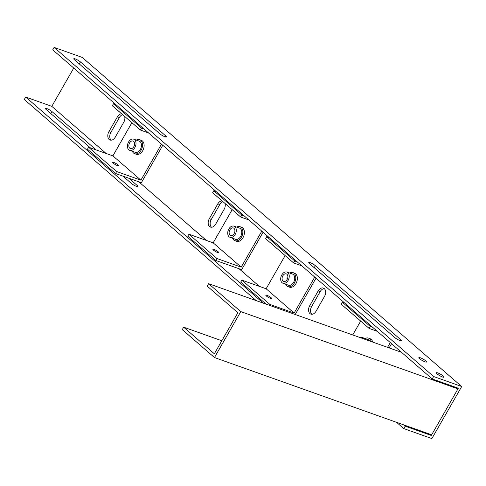 <?xml version="1.0" encoding="UTF-8"?>
<svg xmlns="http://www.w3.org/2000/svg" width="486" height="486" viewBox="0 0 486 486"><rect width="100%" height="100%" fill="white"/><g stroke="black" fill="none" stroke-linecap="round" stroke-linejoin="round"><path stroke-width="0.73" d="M183.665 327.187L182.274 329.617L214.472 357.544L240.783 311.605L208.585 283.678L207.194 286.108L237.879 312.717L214.35 353.796L183.665 327.187L221.816 340.759M208.585 283.678L401.521 352.32M214.472 357.544L431.659 434.818L457.97 388.873L456.476 387.579M240.783 311.605L457.97 388.873M225.036 203.458A5.941 4.034 109.6 0 1 224.143 209.345L215.626 224.216A5.941 4.034 109.6 0 1 210.474 227.071A5.941 4.034 109.6 0 1 209.302 218.73L217.819 203.859A5.941 4.034 109.6 0 1 222.023 200.846M124.653 116.403A5.941 4.034 109.6 0 1 123.754 122.29L115.243 137.161A5.941 4.034 109.6 0 1 110.085 140.017A5.941 4.034 109.6 0 1 108.913 131.676L117.43 116.804A5.941 4.034 109.6 0 1 121.634 113.791M437.108 373.88A4.41 0.832 -150.2 0 1 436.331 372.774A4.41 0.832 -150.2 0 1 439.119 373.479A4.41 0.832 -150.2 0 1 443.214 376.055A4.41 0.832 -150.2 0 1 443.991 377.16A4.41 0.832 -150.2 0 1 441.209 376.45A4.41 0.832 -150.2 0 1 437.108 373.88M419.637 358.729A4.41 0.832 -150.2 0 1 418.859 357.617A4.41 0.832 -150.2 0 1 421.648 358.328A4.41 0.832 -150.2 0 1 425.742 360.898A4.41 0.832 -150.2 0 1 426.52 362.003A4.41 0.832 -150.2 0 1 423.731 361.298A4.41 0.832 -150.2 0 1 419.637 358.729M324.265 288.599A5.941 4.034 109.6 0 1 324.527 296.399L316.009 311.271A5.941 4.034 109.6 0 1 310.858 314.126A5.941 4.034 109.6 0 1 309.685 305.785L318.202 290.92A5.941 4.034 109.6 0 1 323.354 288.064A5.941 4.034 109.6 0 1 324.265 288.599M311.909 314.284A5.941 4.034 109.6 0 1 311.66 306.49L320.177 291.618A5.941 4.034 109.6 0 1 324.271 288.605M431.295 435.456L405.184 426.167L403.793 428.597L431.878 438.585L461.7 386.51L433.621 376.516L54.122 47.415L52.731 49.845L432.224 378.952L458.334 388.241L431.295 435.456L429.8 434.156M433.621 376.516L432.224 378.952M73.732 68.058L51.802 106.349L25.691 97.06L24.3 99.49L256.237 300.634M259.384 286.369L239.076 268.758M206.435 240.449L138.783 181.782M106.142 153.473L51.802 106.349M90.36 147.859L46.109 109.478A4.24 0.802 -150.2 0 1 45.362 108.414A4.24 0.802 -150.2 0 1 48.041 109.095A4.24 0.802 -150.2 0 1 51.978 111.567L96.234 149.949M128.875 178.253L137.234 185.506A4.24 0.802 -150.2 0 1 137.981 186.569A4.24 0.802 -150.2 0 1 135.302 185.895A4.24 0.802 -150.2 0 1 131.366 183.416L123.001 176.163M405.184 426.167L403.69 424.867M263.351 303.161L25.691 97.06M403.793 428.597L396.576 422.334M211.525 227.229A5.941 4.034 109.6 0 1 211.27 219.435L219.787 204.563A5.941 4.034 109.6 0 1 223.007 201.702M111.142 140.175A5.941 4.034 109.6 0 1 110.887 132.374L119.404 117.509A5.941 4.034 109.6 0 1 122.624 114.647M461.7 386.51L82.207 57.403L54.122 47.415M80.409 61.922L165.671 135.861A4.24 0.802 -150.2 0 1 166.419 136.924A4.24 0.802 -150.2 0 1 163.739 136.244A4.24 0.802 -150.2 0 1 159.797 133.772L74.54 59.833A4.24 0.802 -150.2 0 1 73.793 58.77A4.24 0.802 -150.2 0 1 76.472 59.45A4.24 0.802 -150.2 0 1 80.409 61.922L79.261 63.927M315.371 265.684L400.628 339.623A4.24 0.802 -150.2 0 1 401.375 340.692A4.24 0.802 -150.2 0 1 398.696 340.012A4.24 0.802 -150.2 0 1 394.76 337.539L309.497 263.6A4.24 0.802 -150.2 0 1 308.75 262.531A4.24 0.802 -150.2 0 1 311.429 263.212A4.24 0.802 -150.2 0 1 315.371 265.684L314.223 267.695M213.488 250.126A3.396 0.638 -150.2 0 1 212.892 249.269A3.396 0.638 -150.2 0 1 215.037 249.816A3.396 0.638 -150.2 0 1 218.184 251.797A3.396 0.638 -150.2 0 1 218.785 252.647A3.396 0.638 -150.2 0 1 216.641 252.1A3.396 0.638 -150.2 0 1 213.488 250.126M233.973 228.329A4.003 2.722 -70.4 0 0 233.359 227.97A4.003 2.722 -70.4 0 0 229.647 230.352A4.003 2.722 -70.4 0 0 230.06 235.157A4.003 2.722 -70.4 0 0 230.674 235.516A4.003 2.722 -70.4 0 0 234.38 233.134A4.003 2.722 -70.4 0 0 233.973 228.329M229.113 236.81A5.941 4.034 -70.4 0 0 230.024 237.338A5.941 4.034 -70.4 0 0 235.528 233.809A5.941 4.034 -70.4 0 0 234.914 226.683A5.941 4.034 -70.4 0 0 234.003 226.148A5.941 4.034 -70.4 0 0 228.505 229.678A5.941 4.034 -70.4 0 0 229.113 236.81M230.024 237.338L235.491 239.288A5.941 4.034 -70.4 0 0 240.995 235.753A5.941 4.034 -70.4 0 0 240.388 228.627A5.941 4.034 -70.4 0 0 239.477 228.092L234.003 226.148M232.636 238.268A7.436 5.048 -70.4 0 0 233.857 240.023A7.436 5.048 -70.4 0 0 234.993 240.698A7.436 5.048 -70.4 0 0 241.876 236.275A7.436 5.048 -70.4 0 0 241.117 227.357A7.436 5.048 -70.4 0 0 239.975 226.689A7.436 5.048 -70.4 0 0 236.615 227.077M234.993 240.698L236.567 241.256A7.436 5.048 -70.4 0 0 243.45 236.834A7.436 5.048 -70.4 0 0 242.684 227.916A7.436 5.048 -70.4 0 0 241.548 227.248L239.975 226.689M261.796 231.148L241.184 267.142L216.908 258.503L215.778 260.466L241.651 269.675L263.078 232.259M215.778 260.466L187.766 236.178L188.896 234.209L213.172 242.848L232.18 209.654M216.221 191.624L213.779 190.755L212.655 192.723L240.667 217.017L248.862 219.927M244.227 215.912L241.791 215.049L213.779 190.755M241.791 215.049L240.667 217.017M241.184 267.142L213.172 242.848M216.908 258.503L188.896 234.209M113.195 163.144A3.396 0.638 -150.2 0 1 112.594 162.294A3.396 0.638 -150.2 0 1 114.739 162.84A3.396 0.638 -150.2 0 1 117.891 164.815A3.396 0.638 -150.2 0 1 118.487 165.665A3.396 0.638 -150.2 0 1 116.342 165.125A3.396 0.638 -150.2 0 1 113.195 163.144M133.674 141.353A4.003 2.722 -70.4 0 0 133.061 140.995A4.003 2.722 -70.4 0 0 129.355 143.376A4.003 2.722 -70.4 0 0 129.762 148.181A4.003 2.722 -70.4 0 0 130.376 148.54A4.003 2.722 -70.4 0 0 134.087 146.158A4.003 2.722 -70.4 0 0 133.674 141.353M128.82 149.828A5.941 4.034 -70.4 0 0 129.726 150.362A5.941 4.034 -70.4 0 0 135.23 146.833A5.941 4.034 -70.4 0 0 134.622 139.701A5.941 4.034 -70.4 0 0 133.711 139.166A5.941 4.034 -70.4 0 0 128.207 142.702A5.941 4.034 -70.4 0 0 128.82 149.828M129.726 150.362L135.199 152.312A5.941 4.034 -70.4 0 0 140.703 148.777A5.941 4.034 -70.4 0 0 140.09 141.651A5.941 4.034 -70.4 0 0 139.184 141.116L133.711 139.166M132.338 151.292A7.436 5.048 -70.4 0 0 133.559 153.047A7.436 5.048 -70.4 0 0 134.701 153.716A7.436 5.048 -70.4 0 0 141.584 149.299A7.436 5.048 -70.4 0 0 140.819 140.375A7.436 5.048 -70.4 0 0 139.682 139.707A7.436 5.048 -70.4 0 0 136.323 140.096M134.701 153.716L136.268 154.275A7.436 5.048 -70.4 0 0 143.157 149.858A7.436 5.048 -70.4 0 0 142.392 140.934A7.436 5.048 -70.4 0 0 141.256 140.266L139.682 139.707M161.498 144.172L140.891 180.16L116.61 171.522L115.486 173.49L141.359 182.7L162.786 145.284M115.486 173.49L87.474 149.202L88.598 147.234L112.88 155.872L131.888 122.679M115.923 104.648L113.487 103.779L112.363 105.748L140.369 130.035L148.564 132.951M143.935 128.936L141.499 128.067L113.487 103.779M141.499 128.067L140.369 130.035M140.891 180.16L112.88 155.872M116.61 171.522L88.598 147.234M266.437 296.041A3.396 0.638 -150.2 0 1 265.842 295.19A3.396 0.638 -150.2 0 1 267.986 295.731A3.396 0.638 -150.2 0 1 271.133 297.711A3.396 0.638 -150.2 0 1 271.735 298.562A3.396 0.638 -150.2 0 1 269.59 298.021A3.396 0.638 -150.2 0 1 266.437 296.041M286.916 274.25A4.003 2.722 -70.4 0 0 286.309 273.885A4.003 2.722 -70.4 0 0 282.597 276.273A4.003 2.722 -70.4 0 0 283.01 281.078A4.003 2.722 -70.4 0 0 283.617 281.437A4.003 2.722 -70.4 0 0 287.329 279.055A4.003 2.722 -70.4 0 0 286.916 274.25M282.062 282.724A5.941 4.034 -70.4 0 0 282.974 283.259A5.941 4.034 -70.4 0 0 288.471 279.729A5.941 4.034 -70.4 0 0 287.864 272.597A5.941 4.034 -70.4 0 0 286.953 272.063A5.941 4.034 -70.4 0 0 281.455 275.598A5.941 4.034 -70.4 0 0 282.062 282.724M282.974 283.259L288.441 285.203A5.941 4.034 -70.4 0 0 293.945 281.673A5.941 4.034 -70.4 0 0 293.331 274.547A5.941 4.034 -70.4 0 0 292.426 274.013L286.953 272.063M285.586 284.189A7.436 5.048 -70.4 0 0 286.807 285.944A7.436 5.048 -70.4 0 0 287.943 286.612A7.436 5.048 -70.4 0 0 294.826 282.19A7.436 5.048 -70.4 0 0 294.06 273.272A7.436 5.048 -70.4 0 0 292.924 272.603A7.436 5.048 -70.4 0 0 289.565 272.992M287.943 286.612L289.516 287.171A7.436 5.048 -70.4 0 0 296.399 282.755A7.436 5.048 -70.4 0 0 295.634 273.831A7.436 5.048 -70.4 0 0 294.498 273.162L292.924 272.603M295.227 314.503L316.028 278.18M266.164 304.163L240.716 282.093L241.846 280.13L266.121 288.769L285.13 255.575M269.165 237.539L266.729 236.676L265.605 238.644L293.617 262.932L301.806 265.848M297.177 261.833L294.741 260.964L266.729 236.676M294.741 260.964L293.617 262.932M314.746 277.069L294.133 313.057L266.121 288.769M294.133 313.057L269.851 304.418L241.846 280.13M269.851 304.418L269.353 305.299M364.136 339.021A5.941 4.034 -70.4 0 0 363.4 338.104A5.941 4.034 -70.4 0 0 362.489 337.576A5.941 4.034 -70.4 0 0 360.302 337.655M369.609 340.965A5.941 4.034 -70.4 0 0 368.868 340.054A5.941 4.034 -70.4 0 0 367.963 339.52L362.489 337.576M371.134 341.512A7.436 5.048 -70.4 0 0 369.597 338.778A7.436 5.048 -70.4 0 0 368.461 338.11A7.436 5.048 -70.4 0 0 365.101 338.499M372.707 342.071A7.436 5.048 -70.4 0 0 371.17 339.337A7.436 5.048 -70.4 0 0 370.034 338.669L368.461 338.11M389.146 347.915L391.564 343.687M344.708 303.051L342.266 302.183L341.142 304.151L369.153 328.439L377.343 331.355M372.713 327.339L370.277 326.471L342.266 302.183M370.277 326.471L369.153 328.439M360.667 321.082L352.721 334.957M390.282 342.575L387.549 347.35M309.685 305.785L311.66 306.49M318.202 290.92L320.177 291.618M400.628 339.623L400.081 340.583M165.671 135.861L165.119 136.821M137.234 185.506L136.688 186.466M51.978 111.567L50.83 113.572M108.913 131.676L110.887 132.374M117.43 116.804L119.404 117.509M209.302 218.73L211.27 219.435M217.819 203.859L219.787 204.563"/></g></svg>

